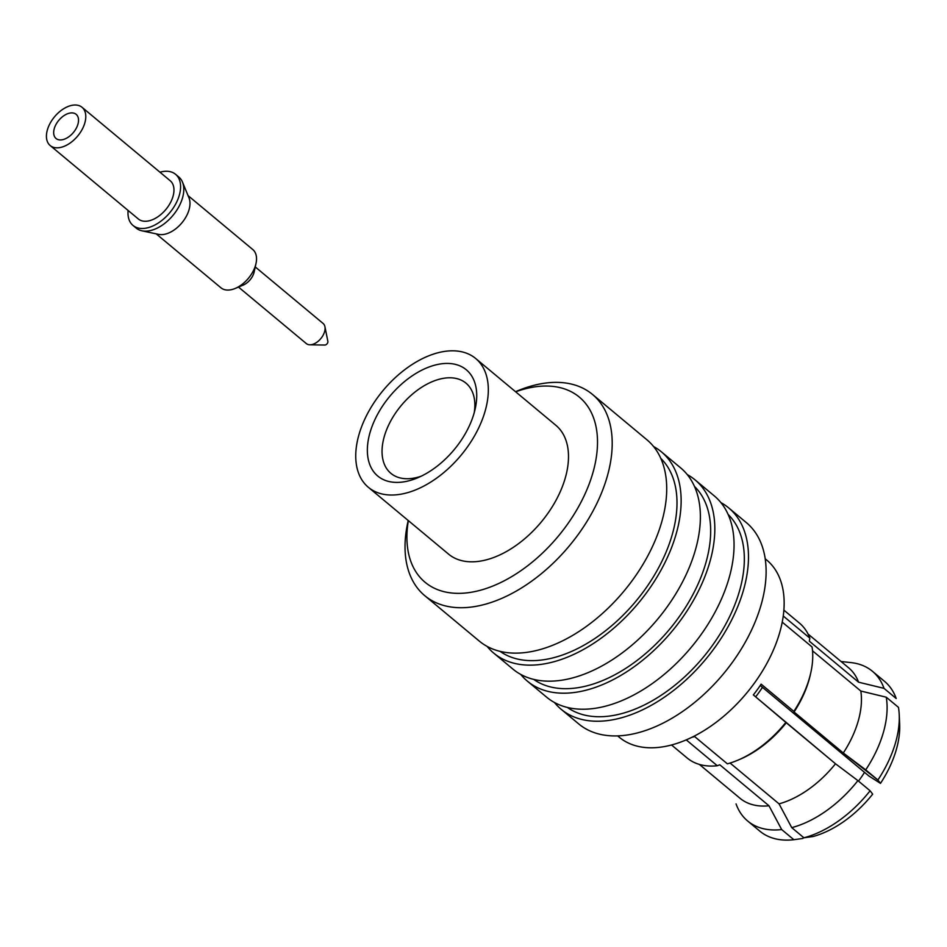 <?xml version="1.0" encoding="UTF-8"?>
<svg xmlns="http://www.w3.org/2000/svg" width="947" height="947" viewBox="0 0 947 947"><rect width="100%" height="100%" fill="white"/><g stroke="black" fill="none" stroke-linecap="round" stroke-linejoin="round"><path stroke-width="1.42" d="M813 836.532L803.92 837.787L791.739 827.631L779.05 803.849L730.066 763.045L779.05 803.849A84.875 51.316 129.8 0 0 835.491 763.767L786.27 722.762A84.875 51.316 -50.2 0 1 739.643 759.435A84.875 51.316 -50.2 0 0 786.27 722.762L753.339 694.909A87.751 53.056 -50.2 0 0 761.139 684.136L793.846 711.386A87.751 53.056 -50.2 0 0 810.857 672.441A87.751 53.056 -50.2 0 0 812.076 646.979L782.222 622.12L812.076 646.979A87.751 53.056 -50.2 0 1 810.857 672.441A87.751 53.056 -50.2 0 1 793.846 711.386L761.139 684.136A87.751 53.056 -50.2 0 1 753.339 694.909L835.491 763.767L857.911 780.624L870.104 790.781L872.672 794.142A89.065 53.849 -50.2 0 1 813 836.532L803.92 837.787A97.446 58.915 -50.2 0 0 870.104 790.781L872.672 794.142A89.065 53.849 -50.2 0 1 813 836.532M727.367 763.827L694.66 736.588A87.751 53.056 -50.2 0 1 691.973 737.251A87.751 53.056 -50.2 0 0 694.66 736.588L727.367 763.827A87.751 53.056 -50.2 0 0 737.701 760.252A87.751 53.056 -50.2 0 0 786.046 722.159A87.751 53.056 -50.2 0 1 737.701 760.252A87.751 53.056 -50.2 0 1 727.367 763.827M760.252 685.486L868.873 775.972L880.485 783.37L877.905 780.008L843.292 752.995L794.071 711.99A84.875 51.316 -50.2 0 0 810.395 674.501L810.857 672.441L810.395 674.501A84.875 51.316 -50.2 0 1 794.071 711.99L843.292 752.995A84.875 51.316 129.8 0 0 860.823 691.038L812.526 650.814L860.823 691.038L886.274 697.205L898.466 707.362L886.274 697.205A97.446 58.915 -50.2 0 1 865.724 769.864L843.292 752.995A84.875 51.316 129.8 0 0 860.823 691.038L886.274 697.205A97.446 58.915 -50.2 0 1 865.724 769.864L877.905 780.008A97.446 58.915 -50.2 0 0 899.224 714.665A97.446 58.915 -50.2 0 0 898.466 707.362A97.446 58.915 -50.2 0 1 899.224 714.665A97.446 58.915 -50.2 0 1 877.905 780.008L880.485 783.37A89.065 53.849 -50.2 0 0 899.65 724.124L899.224 714.665L899.65 724.124A89.065 53.849 -50.2 0 1 880.485 783.37L868.873 775.972L760.252 685.486M896.205 698.519L884.024 688.362L858.574 682.195L809.342 641.19L809.815 638.136L783.24 616L809.815 638.136A87.751 53.056 -50.2 0 0 799.505 623.15A87.751 53.056 -50.2 0 1 809.815 638.136L809.342 641.19L858.574 682.195A84.875 51.316 129.8 0 0 848.654 667.836A84.875 51.316 129.8 0 1 858.574 682.195L884.024 688.362A97.446 58.915 -50.2 0 0 872.412 671.269A97.446 58.915 -50.2 0 0 851.116 662.616A97.446 58.915 -50.2 0 1 872.412 671.269L884.593 681.414A97.446 58.915 -50.2 0 1 896.205 698.519L884.024 688.362A97.446 58.915 -50.2 0 0 872.412 671.269L884.593 681.414A97.446 58.915 -50.2 0 1 896.205 698.519M793.858 839.705L802.938 838.45L803.269 837.243L802.938 838.45L793.858 839.705L781.677 829.56A97.446 58.915 -50.2 0 1 747.668 821.013A97.446 58.915 -50.2 0 0 781.677 829.56L768.988 805.779L719.767 764.774L717.305 765.756L686.244 739.879L717.305 765.756L719.767 764.774L768.988 805.779A84.875 51.316 129.8 0 1 739.998 798.262A84.875 51.316 129.8 0 0 768.988 805.779L781.677 829.56L793.858 839.705A97.446 58.915 -50.2 0 1 759.849 831.158A97.446 58.915 -50.2 0 0 793.858 839.705M736.056 803.908A97.446 58.915 -50.2 0 0 747.668 821.013L759.849 831.158L747.668 821.013A97.446 58.915 -50.2 0 1 736.056 803.908M687.167 758.002A87.751 53.056 -50.2 0 0 717.305 765.756A87.751 53.056 -50.2 0 1 687.167 758.002L671.541 744.981L687.167 758.002M791.739 827.631A97.446 58.915 -50.2 0 0 857.911 780.624L870.104 790.781A97.446 58.915 -50.2 0 1 803.92 837.787L791.739 827.631L779.05 803.849A84.875 51.316 129.8 0 0 835.491 763.767L857.911 780.624A97.446 58.915 -50.2 0 1 791.739 827.631M595.793 733.132A130.982 79.181 -50.2 0 0 733.085 661.373A130.982 79.181 -50.2 0 0 746.366 522.626L728.728 507.935A130.982 79.181 129.8 0 1 715.447 646.683A130.982 79.181 129.8 0 1 578.155 718.442A130.982 79.181 129.8 0 1 561.062 709.208A130.982 79.181 129.8 0 1 554.445 702.485A130.982 79.181 129.8 0 0 561.062 709.208A130.982 79.181 129.8 0 0 578.155 718.442A130.982 79.181 129.8 0 0 715.447 646.683A130.982 79.181 129.8 0 0 728.728 507.935A130.982 79.181 129.8 0 0 720.927 502.632A130.982 79.181 129.8 0 1 728.728 507.935L746.366 522.626A130.982 79.181 -50.2 0 1 733.085 661.373A130.982 79.181 -50.2 0 1 595.793 733.132A130.982 79.181 -50.2 0 1 578.7 723.899A130.982 79.181 -50.2 0 0 595.793 733.132M580.831 714.05A125.738 76.02 129.8 0 1 567.348 707.433A125.738 76.02 129.8 0 0 580.831 714.05A125.738 76.02 129.8 0 0 710.83 647.63A125.738 76.02 129.8 0 0 728.125 514.434A125.738 76.02 129.8 0 1 710.83 647.63A125.738 76.02 129.8 0 1 580.831 714.05M563.725 706.426A130.982 79.181 129.8 0 1 546.632 697.181L527.396 681.165A130.982 79.181 129.8 0 1 520.767 674.442A130.982 79.181 129.8 0 0 527.396 681.165A130.982 79.181 129.8 0 0 544.489 690.399A130.982 79.181 129.8 0 1 527.396 681.165L546.632 697.181A130.982 79.181 129.8 0 0 563.725 706.426A130.982 79.181 129.8 0 0 701.017 634.668A130.982 79.181 129.8 0 0 714.298 495.908A130.982 79.181 129.8 0 1 701.017 634.668A130.982 79.181 129.8 0 1 563.725 706.426M687.262 474.589A130.982 79.181 129.8 0 1 695.062 479.88A130.982 79.181 129.8 0 1 681.781 618.64A130.982 79.181 129.8 0 1 544.489 690.399A130.982 79.181 129.8 0 0 681.781 618.64A130.982 79.181 129.8 0 0 695.062 479.88A130.982 79.181 129.8 0 0 687.262 474.589M547.153 685.995A125.738 76.02 129.8 0 1 533.682 679.39A125.738 76.02 129.8 0 0 547.153 685.995A125.738 76.02 129.8 0 0 677.164 619.575A125.738 76.02 129.8 0 0 694.459 486.391A125.738 76.02 129.8 0 1 677.164 619.575A125.738 76.02 129.8 0 1 547.153 685.995M530.06 678.372A130.982 79.181 129.8 0 1 512.966 669.138L493.73 653.11A130.982 79.181 129.8 0 1 487.101 646.387A130.982 79.181 129.8 0 0 493.73 653.11A130.982 79.181 129.8 0 0 510.824 662.344A130.982 79.181 129.8 0 1 493.73 653.11L512.966 669.138A130.982 79.181 129.8 0 0 530.06 678.372A130.982 79.181 129.8 0 0 667.351 606.613A130.982 79.181 129.8 0 0 680.633 467.865A130.982 79.181 129.8 0 1 667.351 606.613A130.982 79.181 129.8 0 1 530.06 678.372M653.584 446.534A130.982 79.181 129.8 0 1 661.397 451.837A130.982 79.181 129.8 0 1 648.103 590.585A130.982 79.181 129.8 0 1 510.824 662.344A130.982 79.181 129.8 0 0 648.103 590.585A130.982 79.181 129.8 0 0 661.397 451.837A130.982 79.181 129.8 0 0 653.584 446.534M458.348 379.037A58.678 35.477 -50.2 0 0 396.84 411.187A58.678 35.477 -50.2 0 0 390.898 473.346A58.678 35.477 -50.2 0 0 421.297 476.152A58.678 35.477 -50.2 0 1 390.898 473.346A58.678 35.477 -50.2 0 1 396.84 411.187A58.678 35.477 -50.2 0 1 458.348 379.037A58.678 35.477 -50.2 0 1 466.007 383.18A58.678 35.477 -50.2 0 0 458.348 379.037M474.258 412.572A58.678 35.477 -50.2 0 0 466.007 383.18A58.678 35.477 -50.2 0 1 474.258 412.572M457.283 364.903A69.155 41.81 -50.2 0 0 371.473 428.02A69.155 41.81 -50.2 0 0 417.591 477.833A69.155 41.81 -50.2 0 0 475.24 408.631A69.155 41.81 -50.2 0 0 457.283 364.903A69.155 41.81 -50.2 0 0 371.473 428.02A69.155 41.81 -50.2 0 0 417.591 477.833A69.155 41.81 -50.2 0 0 475.24 408.631A69.155 41.81 -50.2 0 0 457.283 364.903M472.731 438.911A83.833 50.676 129.8 0 1 368.383 487.326A83.833 50.676 129.8 0 1 383.097 390.484A83.833 50.676 129.8 0 1 475.69 358.511A83.833 50.676 129.8 0 1 472.731 438.911A83.833 50.676 129.8 0 1 368.383 487.326A83.833 50.676 129.8 0 1 383.097 390.484A83.833 50.676 129.8 0 1 475.69 358.511A83.833 50.676 129.8 0 1 472.731 438.911M552.906 505.698A83.833 50.676 129.8 0 1 448.547 554.113A83.833 50.676 129.8 0 0 552.906 505.698A83.833 50.676 129.8 0 0 555.853 425.298A83.833 50.676 129.8 0 1 552.906 505.698M563.607 388.613A120.506 72.848 -50.2 0 0 515.653 391.798A120.506 72.848 -50.2 0 1 563.607 388.613A120.506 72.848 -50.2 0 1 534.747 560.044A120.506 72.848 -50.2 0 1 408.346 520.613A120.506 72.848 -50.2 0 0 534.747 560.044A120.506 72.848 -50.2 0 0 563.607 388.613M575.362 385.169A130.982 79.181 -50.2 0 0 517.038 391.052A130.982 79.181 -50.2 0 1 575.362 385.169A130.982 79.181 -50.2 0 1 592.455 394.402A130.982 79.181 -50.2 0 0 575.362 385.169M407.849 522.117A130.982 79.181 -50.2 0 0 424.777 595.687A130.982 79.181 -50.2 0 0 441.87 604.92A130.982 79.181 -50.2 0 0 579.162 533.161A130.982 79.181 -50.2 0 0 592.455 394.402A130.982 79.181 -50.2 0 1 579.162 533.161A130.982 79.181 -50.2 0 1 441.87 604.92A130.982 79.181 -50.2 0 1 424.777 595.687A130.982 79.181 -50.2 0 1 407.849 522.117L408.204 520.507L407.849 522.117M496.394 650.329A130.982 79.181 129.8 0 1 479.3 641.095L424.777 595.687L479.3 641.095A130.982 79.181 129.8 0 0 496.394 650.329A130.982 79.181 129.8 0 0 633.673 578.57A130.982 79.181 129.8 0 0 646.967 439.822A130.982 79.181 129.8 0 1 633.673 578.57A130.982 79.181 129.8 0 1 496.394 650.329M513.487 657.952A125.738 76.02 129.8 0 1 500.016 651.335A125.738 76.02 129.8 0 0 513.487 657.952A125.738 76.02 129.8 0 0 643.498 591.532A125.738 76.02 129.8 0 0 660.781 458.348A125.738 76.02 129.8 0 1 643.498 591.532A125.738 76.02 129.8 0 1 513.487 657.952M766.774 560.079A115.262 69.676 129.8 0 1 746.532 693.24A115.262 69.676 129.8 0 1 619.22 737.204L617.657 735.89L619.22 737.204A115.262 69.676 129.8 0 0 746.532 693.24A115.262 69.676 129.8 0 0 766.774 560.079L765.2 558.777L766.774 560.079M858.467 781.097A64.183 38.803 -50.2 0 0 864.516 772.35A64.183 38.803 -50.2 0 1 858.467 781.097M755.647 696.838A72.043 43.55 -50.2 0 0 762.442 687.309A72.043 43.55 -50.2 0 1 755.647 696.838M159.96 172.212A33.263 20.112 129.8 0 1 175.574 174.307A33.263 20.112 129.8 0 1 169.738 212.744A33.263 20.112 129.8 0 1 132.994 225.433A33.263 20.112 129.8 0 1 128.105 210.447A33.263 20.112 129.8 0 0 132.994 225.433A33.263 20.112 129.8 0 0 169.738 212.744A33.263 20.112 129.8 0 0 175.574 174.307A33.263 20.112 129.8 0 0 159.96 172.212M170.211 180.747A24.882 15.045 129.8 0 1 165.843 209.5A24.882 15.045 129.8 0 1 138.357 218.994L50.179 145.542A24.882 15.045 -50.2 0 0 77.666 136.048A24.882 15.045 -50.2 0 0 82.034 107.295A24.882 15.045 -50.2 0 0 62.976 109.189A24.882 15.045 -50.2 0 0 47.35 129.999A24.882 15.045 -50.2 0 0 50.179 145.542A24.882 15.045 -50.2 0 0 77.666 136.048A24.882 15.045 -50.2 0 0 82.034 107.295A24.882 15.045 -50.2 0 0 62.976 109.189A24.882 15.045 -50.2 0 0 47.35 129.999A24.882 15.045 -50.2 0 0 50.179 145.542L138.357 218.994A24.882 15.045 129.8 0 0 165.843 209.5A24.882 15.045 129.8 0 0 170.211 180.747L82.034 107.295L170.211 180.747M178.782 176.982A33.263 20.112 129.8 0 1 182.475 182.096A33.263 20.112 129.8 0 1 182.558 197.757A33.263 20.112 129.8 0 1 141.896 230.808A33.263 20.112 129.8 0 1 136.202 228.109L132.994 225.433L136.202 228.109A33.263 20.112 129.8 0 0 141.896 230.808A33.263 20.112 129.8 0 0 182.558 197.757A33.263 20.112 129.8 0 0 182.475 182.096A33.263 20.112 129.8 0 0 178.782 176.982L175.574 174.307L178.782 176.982M189.069 209.642A24.882 15.045 -50.2 0 0 189.009 197.935L182.475 182.096L189.009 197.935A24.882 15.045 -50.2 0 1 189.069 209.642A24.882 15.045 -50.2 0 1 158.646 234.371A24.882 15.045 -50.2 0 0 189.069 209.642M77.95 124.152A15.72 9.506 -50.2 0 0 76.162 114.338A15.72 9.506 -50.2 0 0 58.797 120.328A15.72 9.506 -50.2 0 0 56.039 138.487A15.72 9.506 -50.2 0 0 68.077 137.291A15.72 9.506 -50.2 0 0 77.95 124.152A15.72 9.506 -50.2 0 0 76.162 114.338A15.72 9.506 -50.2 0 0 58.797 120.328A15.72 9.506 -50.2 0 0 56.039 138.487A15.72 9.506 -50.2 0 0 68.077 137.291A15.72 9.506 -50.2 0 0 77.95 124.152M327.816 342.412A2.616 1.586 -50.2 0 0 327.875 341.417L324.928 326.703A13.092 7.919 -50.2 0 0 323.116 323.472L255.252 266.936L323.116 323.472A13.092 7.919 -50.2 0 1 324.928 326.703A13.092 7.919 -50.2 0 1 324.596 331.639A13.092 7.919 -50.2 0 0 324.928 326.703L327.875 341.417A2.616 1.586 -50.2 0 1 327.816 342.412A2.616 1.586 -50.2 0 1 324.868 345.039A2.616 1.586 -50.2 0 0 327.816 342.412M306.343 343.595A13.092 7.919 -50.2 0 0 309.858 344.803A13.092 7.919 -50.2 0 0 324.596 331.639A13.092 7.919 -50.2 0 1 309.858 344.803A13.092 7.919 -50.2 0 1 306.343 343.595L238.478 287.059L306.343 343.595M254.151 271.955A13.092 7.919 129.8 0 1 253.938 272.783A13.092 7.919 129.8 0 1 243.225 285.071L235.258 288.421A24.882 15.045 -50.2 0 0 255.607 265.077A24.882 15.045 -50.2 0 0 255.998 263.515A24.882 15.045 -50.2 0 0 252.778 249.535L188.039 195.603L252.778 249.535A24.882 15.045 -50.2 0 1 255.998 263.515A24.882 15.045 -50.2 0 1 255.607 265.077A24.882 15.045 -50.2 0 1 235.258 288.421A24.882 15.045 -50.2 0 1 220.923 287.781A24.882 15.045 -50.2 0 0 235.258 288.421L243.225 285.071A13.092 7.919 129.8 0 0 253.938 272.783A13.092 7.919 129.8 0 0 254.151 271.955L255.998 263.515L254.151 271.955M739.643 759.435L737.701 760.252L739.643 759.435M841.054 661.503L851.116 662.616L841.054 661.503M808.028 633.993L848.654 667.836L808.028 633.993M699.371 764.418L739.998 798.262L699.371 764.418M578.7 723.899L561.062 709.208L578.7 723.899M714.298 495.908L695.062 479.88L714.298 495.908M680.633 467.865L661.397 451.837L680.633 467.865M368.383 487.326L448.547 554.113L368.383 487.326M475.69 358.511L555.853 425.298L475.69 358.511M515.511 391.691L517.038 391.052L515.511 391.691M646.967 439.822L592.455 394.402L646.967 439.822M783.879 610.128L799.505 623.15L783.879 610.128M158.646 234.371L141.896 230.808L158.646 234.371M324.868 345.039L309.858 344.803L324.868 345.039M220.923 287.781L156.184 233.85L220.923 287.781"/></g></svg>

